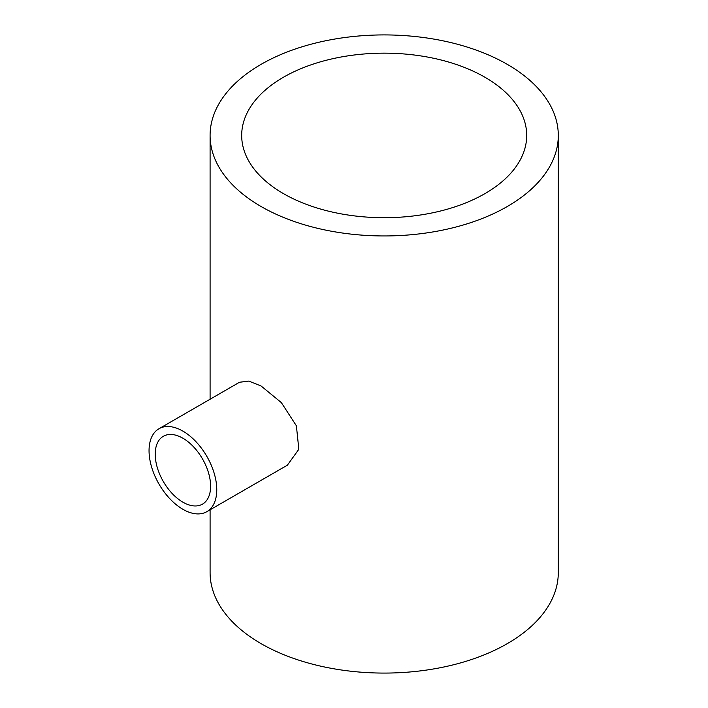 <?xml version="1.0" encoding="UTF-8"?>
<svg xmlns="http://www.w3.org/2000/svg" width="708" height="708" viewBox="0 0 708 708"><rect width="100%" height="100%" fill="white"/><g stroke="black" fill="none" stroke-linecap="round" stroke-linejoin="round"><path stroke-width="1.06" d="M182.903 438.225A39.17 22.621 -120 0 0 163.318 436.287A39.17 22.621 -120 0 0 157.318 467.678A39.17 22.621 -120 0 0 182.903 502.193A39.17 22.621 -120 0 0 202.497 504.14A39.17 22.621 -120 0 0 208.497 472.749A39.17 22.621 -120 0 0 182.903 438.225M182.903 509.309A47.879 27.639 -120 0 0 206.842 511.672A47.879 27.639 -120 0 0 214.188 473.307A47.879 27.639 -120 0 0 182.903 431.119A47.879 27.639 -120 0 0 158.964 428.747A47.879 27.639 -120 0 0 151.627 467.112A47.879 27.639 -120 0 0 182.903 509.309M206.842 511.672L287.368 465.183L298.838 449.279L296.386 425.8L281.368 402.631L261.084 385.984L248.774 381.081L239.49 382.258L158.964 428.747M484.962 77.26A142.503 82.278 0 0 0 329.663 59.419A142.503 82.278 0 0 0 241.685 135.432A142.503 82.278 0 0 0 283.43 193.611A142.503 82.278 0 0 0 438.73 211.444A142.503 82.278 0 0 0 526.699 135.432A142.503 82.278 0 0 0 484.962 77.26M261.084 206.515A174.106 100.518 0 0 0 450.819 228.303A174.106 100.518 0 0 0 558.293 135.432A174.106 100.518 0 0 0 507.3 64.357A174.106 100.518 0 0 0 317.565 42.569A174.106 100.518 0 0 0 210.09 135.432A174.106 100.518 0 0 0 261.084 206.515M210.09 509.804L210.09 572.568A174.106 100.518 0 0 0 261.084 643.643A174.106 100.518 0 0 0 450.819 665.432A174.106 100.518 0 0 0 558.293 572.568L558.293 135.432M210.09 135.432L210.09 399.232"/></g></svg>
